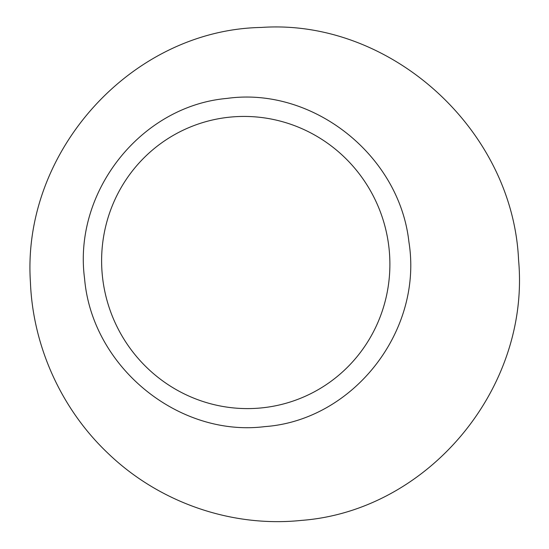 <?xml version="1.0" encoding="UTF-8"?>
<svg xmlns="http://www.w3.org/2000/svg" width="549" height="549" viewBox="0 0 549 549"><rect width="100%" height="100%" fill="white"/><g stroke="black" fill="none" stroke-linecap="round" stroke-linejoin="round"><path stroke-width="0.82" d="M261.55 407.9A146.405 143.811 -110.7 0 1 113.78 202.197A146.405 143.811 -110.7 0 1 361.935 177.457A146.405 143.811 -110.7 0 1 261.55 407.9M264.879 426.607C178.638 437.484 92.012 367 84.573 278.59C72.969 191.663 141.052 105.95 226.95 98.415C312.402 86.419 399.329 154.681 408.909 241.917C423.265 330.889 353.302 420.239 264.879 426.607M301.442 520.397C428.124 510.838 530.348 388.315 518.579 260.13C512.869 129.145 390.044 18.398 261.249 27.45C131.904 29.845 21.61 151.181 30.421 282.227C32.899 346.35 61.392 409.163 107.913 453.22C159.114 502.555 231.589 527.713 301.442 520.397"/></g></svg>
